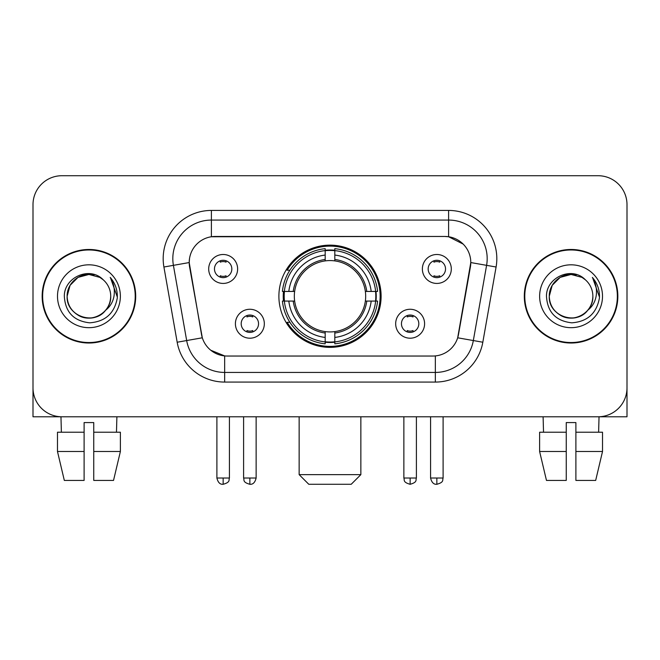 <?xml version="1.0" encoding="UTF-8"?>
<svg xmlns="http://www.w3.org/2000/svg" width="660" height="660" viewBox="0 0 660 660"><rect width="100%" height="100%" fill="white"/><g stroke="black" fill="none" stroke-linecap="round" stroke-linejoin="round"><path stroke-width="0.99" d="M278.891 296.249A51.109 51.109 0 0 0 330 347.358A51.109 51.109 0 0 0 381.109 296.249A51.109 51.109 0 0 0 330 245.14A51.109 51.109 0 0 0 278.891 296.249M424.594 323.73A14.462 14.462 0 0 1 410.132 338.2A14.462 14.462 0 0 1 395.67 323.73A14.462 14.462 0 0 1 410.132 309.268A14.462 14.462 0 0 1 424.594 323.73M401.453 323.73A8.679 8.679 0 0 0 410.132 332.409A8.679 8.679 0 0 0 418.811 323.73A8.679 8.679 0 0 0 410.132 315.051A8.679 8.679 0 0 0 401.453 323.73M264.33 323.73A14.462 14.462 0 0 1 249.868 338.2A14.462 14.462 0 0 1 235.405 323.73A14.462 14.462 0 0 1 249.868 309.268A14.462 14.462 0 0 1 264.33 323.73M241.189 323.73A8.679 8.679 0 0 0 249.868 332.409A8.679 8.679 0 0 0 258.547 323.73A8.679 8.679 0 0 0 249.868 315.051A8.679 8.679 0 0 0 241.189 323.73M451.308 268.958A14.462 14.462 0 0 1 436.846 283.429A14.462 14.462 0 0 1 422.375 268.958A14.462 14.462 0 0 1 436.846 254.496A14.462 14.462 0 0 1 451.308 268.958M428.167 268.958A8.679 8.679 0 0 0 436.846 277.637A8.679 8.679 0 0 0 445.525 268.958A8.679 8.679 0 0 0 436.846 260.279A8.679 8.679 0 0 0 428.167 268.958M237.625 268.958A14.462 14.462 0 0 1 223.154 283.429A14.462 14.462 0 0 1 208.692 268.958A14.462 14.462 0 0 1 223.154 254.496A14.462 14.462 0 0 1 237.625 268.958M214.475 268.958A8.679 8.679 0 0 0 223.154 277.637A8.679 8.679 0 0 0 231.833 268.958A8.679 8.679 0 0 0 223.154 260.279A8.679 8.679 0 0 0 214.475 268.958M177.177 342.226L163.911 267.011A48.213 48.213 0 0 1 211.39 210.424L448.61 210.424A48.213 48.213 0 0 1 496.089 267.011L482.823 342.226A48.213 48.213 0 0 1 435.344 382.074L224.656 382.074A48.213 48.213 0 0 1 177.177 342.226L202.315 337.796L189.61 267.019A26.037 26.037 0 0 1 215.251 236.462L444.749 236.462A26.037 26.037 0 0 1 470.39 267.019L458.486 334.521A26.037 26.037 0 0 1 432.844 356.037L227.155 356.037A26.037 26.037 0 0 1 201.514 334.521L189.214 262.556L173.407 265.345A38.569 38.569 0 0 1 211.39 220.069L448.61 220.069A38.569 38.569 0 0 1 486.593 265.345L473.327 340.552A38.569 38.569 0 0 1 435.344 372.43L224.656 372.43A38.569 38.569 0 0 1 186.673 340.552L173.407 265.345A38.569 38.569 0 0 1 172.821 258.646M283.478 301.075A46.769 46.769 0 0 1 283.478 291.431M42.157 296.249A46.769 46.769 0 0 0 88.927 343.018A46.769 46.769 0 0 0 135.696 296.249A46.769 46.769 0 0 0 88.927 249.48A46.769 46.769 0 0 0 42.157 296.249M524.304 296.249A46.769 46.769 0 0 0 571.073 343.018A46.769 46.769 0 0 0 617.842 296.249A46.769 46.769 0 0 0 571.073 249.48A46.769 46.769 0 0 0 524.304 296.249M211.39 210.424L211.39 236.75L444.749 236.462L448.61 236.75L463.155 244.084M189.214 262.498L189.502 258.646M432.844 356.037L227.155 356.037M224.656 382.074L224.656 355.913L210.755 350.229M486.593 265.345L470.786 262.556L457.685 337.796L473.327 340.552L486.593 265.345L496.089 267.011M458.486 334.521L458.329 335.338M201.671 335.338L201.514 334.521M627 204.641A28.925 28.925 0 0 0 598.076 175.717L61.925 175.717A28.925 28.925 0 0 0 33 204.641L33 387.857A28.925 28.925 0 0 0 61.925 416.782L598.076 416.782A28.925 28.925 0 0 0 627 387.857L627 204.641L627 416.782L515.146 416.782M33 204.641L33 416.782L144.853 416.782M598.076 175.717L61.925 175.717M61.925 416.782L598.076 416.782M135.218 296.249A46.282 46.282 0 0 0 88.927 249.967A46.282 46.282 0 0 0 42.644 296.249A46.282 46.282 0 0 0 88.927 342.532A46.282 46.282 0 0 0 135.218 296.249M103.207 279.782A21.797 21.797 0 0 1 110.723 296.249C110.426 304.466 106.796 310.761 99.825 315.125C86.246 323.821 66.396 312.361 67.138 296.249L70.059 285.351L78.028 277.373L88.927 274.461L99.825 277.373L103.207 279.782C89.834 265.765 64.086 277.315 64.325 296.249C65.307 312.163 73.738 321.024 89.628 322.822C105.278 321.684 114.502 313.376 117.307 297.883L117.348 296.249C117.265 289.105 114.889 282.826 110.212 277.414C113.767 283.255 115.021 289.534 113.974 296.249C112.951 301.966 110.17 306.636 105.625 310.25A21.797 21.797 0 0 0 110.723 296.249C111.466 312.361 91.616 323.821 78.028 315.125C71.066 310.761 67.427 304.466 67.138 296.249C66.8 282.744 80.685 271.375 94.075 275.072M105.625 310.25C94.058 325.891 66 315.884 67.138 296.249M57.494 296.249A31.433 31.433 0 0 0 88.927 327.682A31.433 31.433 0 0 0 120.367 296.249A31.433 31.433 0 0 0 88.927 264.817A31.433 31.433 0 0 0 57.494 296.249M110.426 277.662L117.34 297.074M57.478 432.217L57.478 451.498L64.325 480.43L57.478 451.498L57.478 432.217L84.109 432.217L84.109 422.573L93.753 422.573L93.753 432.217L120.384 432.217L120.384 451.498L113.528 480.43L120.384 451.498L93.753 451.498L93.753 432.217M116.894 416.782L116.474 432.217M84.109 432.217L84.109 480.43L64.325 480.43M57.478 451.498L84.109 451.498M113.528 480.43L93.753 480.43L93.753 451.498M60.968 416.782L61.38 432.217M617.356 296.249A46.282 46.282 0 0 0 571.073 249.967A46.282 46.282 0 0 0 524.783 296.249A46.282 46.282 0 0 0 571.073 342.532A46.282 46.282 0 0 0 617.356 296.249M585.346 279.782A21.797 21.797 0 0 1 592.861 296.249C592.573 304.466 588.934 310.761 581.971 315.125C568.384 323.821 548.534 312.361 549.277 296.249L552.197 285.351L560.175 277.373L571.073 274.461L581.971 277.373L585.346 279.782C571.972 265.765 546.224 277.315 546.463 296.249C547.445 312.163 555.885 321.024 571.774 322.822C587.416 321.684 596.64 313.376 599.445 297.883L599.494 296.249C599.412 289.105 597.036 282.826 592.358 277.414C595.914 283.255 597.168 289.534 596.112 296.249C595.097 301.966 592.317 306.636 587.771 310.25A21.797 21.797 0 0 0 592.861 296.249C593.604 312.361 573.755 323.821 560.175 315.125C553.204 310.761 549.574 304.466 549.277 296.249C548.938 282.744 562.832 271.375 576.221 275.072M587.771 310.25C576.205 325.891 548.146 315.884 549.277 296.249M539.632 296.249A31.433 31.433 0 0 0 571.073 327.682A31.433 31.433 0 0 0 602.506 296.249A31.433 31.433 0 0 0 571.073 264.817A31.433 31.433 0 0 0 539.632 296.249M592.573 277.662L599.478 297.074M351.211 484.283L308.789 484.283L299.145 474.639L360.855 474.639L351.211 484.283M334.818 341.897L334.818 343.835A47.825 47.825 0 0 0 377.586 301.075L375.647 301.075A45.903 45.903 0 0 1 334.818 341.897L334.818 337.433A41.464 41.464 0 0 0 371.184 301.075L365.351 301.075A35.681 35.681 0 0 0 334.818 260.898L334.818 250.602A45.903 45.903 0 0 1 375.647 291.431L377.586 291.431A47.825 47.825 0 0 0 334.818 248.663L334.818 250.602M284.353 301.075L282.414 301.075A47.825 47.825 0 0 0 325.182 343.835L325.182 341.897A45.903 45.903 0 0 1 284.353 301.075L288.816 301.075A41.464 41.464 0 0 0 325.182 337.433L325.182 331.6A35.681 35.681 0 0 0 365.351 301.075L366.778 301.075A37.092 37.092 0 0 1 334.818 333.028L334.818 337.433M325.182 250.602L325.182 248.663A47.825 47.825 0 0 0 282.414 291.431L284.353 291.431A45.903 45.903 0 0 1 325.182 250.602L325.182 255.065A41.464 41.464 0 0 0 288.816 291.431L294.649 291.431A35.681 35.681 0 0 0 325.182 331.6L325.182 333.028A37.092 37.092 0 0 1 293.221 301.075L288.816 301.075M284.452 301.075A45.804 45.804 0 0 1 284.452 291.431M334.818 250.701A45.804 45.804 0 0 0 325.182 250.701M375.548 291.431A45.804 45.804 0 0 1 375.548 301.075M375.647 291.431L371.184 291.431A41.464 41.464 0 0 0 334.818 255.065M371.184 301.075L375.647 301.075M325.182 337.433L325.182 341.897M365.351 291.431L371.184 291.431M334.818 331.658L334.818 333.028M325.182 331.6A35.681 35.681 0 0 1 294.649 301.075L293.221 301.075M334.818 341.798A45.804 45.804 0 0 1 325.182 341.798M288.816 291.431L284.353 291.431M325.182 260.84L325.182 255.065M334.818 260.898A35.681 35.681 0 0 0 294.649 291.431L293.221 291.431A37.092 37.092 0 0 1 325.182 259.471M334.818 260.84L334.818 259.471A37.092 37.092 0 0 1 366.778 291.431M289.88 270.212L287.149 270.212A50.143 50.143 0 0 1 380.143 296.249A50.143 50.143 0 0 1 287.149 322.286L289.88 322.286M220.267 277.142L220.267 275.773A7.4 7.4 0 0 0 226.05 275.773L226.05 277.142M226.05 260.783L226.05 262.152A7.4 7.4 0 0 0 220.267 262.152L220.267 260.783M433.95 277.142L433.95 275.773A7.4 7.4 0 0 0 439.733 275.773L439.733 277.142M439.733 260.783L439.733 262.152A7.4 7.4 0 0 0 433.95 262.152L433.95 260.783M246.972 331.914L246.972 330.545A7.4 7.4 0 0 0 252.763 330.545L252.763 331.914M252.763 315.546L252.763 316.924A7.4 7.4 0 0 0 246.972 316.924L246.972 315.546M407.236 331.914L407.236 330.545A7.4 7.4 0 0 0 413.028 330.545L413.028 331.914M413.028 315.546L413.028 316.924A7.4 7.4 0 0 0 407.236 316.924L407.236 315.546M539.616 432.217L539.616 451.498L546.472 480.43L539.616 451.498L539.616 432.217L566.247 432.217L566.247 422.573L575.891 422.573L575.891 432.217L602.522 432.217L602.522 451.498L595.675 480.43L602.522 451.498L575.891 451.498L575.891 432.217M599.033 416.782L598.62 432.217M566.247 432.217L566.247 480.43L546.472 480.43M539.616 451.498L566.247 451.498M595.675 480.43L575.891 480.43L575.891 451.498M543.106 416.782L543.527 432.217M448.61 210.424L448.61 236.75M435.344 355.913L435.344 382.074M163.911 267.011L173.407 265.345M473.327 340.552L482.823 342.226M334.818 331.6A35.681 35.681 0 0 0 365.351 301.075M325.182 342.235A46.233 46.233 0 0 0 334.818 342.235M375.986 301.075A46.233 46.233 0 0 0 375.986 291.431M334.818 250.264A46.233 46.233 0 0 0 325.182 250.264M223.154 478.021L216.892 478.021C217.982 482.485 220.069 484.58 223.154 484.283L223.154 478.021L229.424 478.021L229.424 416.782M436.846 478.021L430.576 478.021C431.673 482.485 433.76 484.58 436.846 484.283L436.846 478.021L443.108 478.021L443.108 416.782M249.868 478.021L243.598 478.021C244.489 479.96 242.261 482.171 249.868 484.283L249.868 478.021L256.138 478.021L256.138 416.782M410.132 478.021L403.862 478.021C404.753 479.96 402.526 482.171 410.132 484.283L410.132 478.021L416.402 478.021L416.402 416.782M360.855 416.782L360.855 474.639M299.145 416.782L299.145 474.639M216.892 478.021L216.892 416.782M229.424 478.021C228.541 479.96 230.761 482.171 223.154 484.283M430.576 478.021L430.576 416.782M443.108 478.021C442.225 479.96 444.452 482.171 436.846 484.283M243.598 478.021L243.598 416.782M256.138 478.021C255.04 482.485 252.953 484.58 249.868 484.283M403.862 478.021L403.862 416.782M416.402 478.021C415.511 479.96 417.739 482.171 410.132 484.283"/></g></svg>
